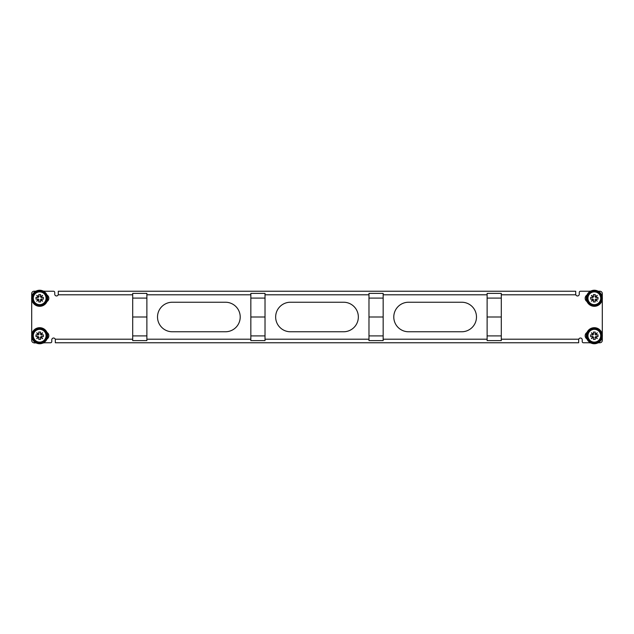 <?xml version="1.0" encoding="UTF-8"?>
<svg xmlns="http://www.w3.org/2000/svg" width="634" height="634" viewBox="0 0 634 634"><rect width="100%" height="100%" fill="white"/><g stroke="black" fill="none" stroke-linecap="round" stroke-linejoin="round"><path stroke-width="0.95" d="M501.296 293.376L487.118 293.376L501.296 293.376L501.296 340.624L487.118 340.624L501.296 340.624M487.118 293.376L487.118 317L501.296 317M487.118 317L487.118 340.624M383.158 293.376L368.98 293.376L383.158 293.376L383.158 340.624L368.98 340.624L383.158 340.624M368.98 293.376L368.98 317L383.158 317M368.98 317L368.98 340.624M265.02 293.376L250.842 293.376L265.02 293.376L265.02 340.624L250.842 340.624L265.02 340.624M250.842 293.376L250.842 317L265.02 317M250.842 317L250.842 340.624M146.882 293.376L132.704 293.376L146.882 293.376L146.882 340.624L132.704 340.624L146.882 340.624M132.704 293.376L132.704 317L146.882 317M132.704 317L132.704 340.624M47.019 338.984A3.836 3.836 0 0 0 47.019 332.462M47.019 301.538A3.836 3.836 0 0 0 47.019 295.016M358.345 317A14.764 14.764 0 0 0 343.58 302.236L290.42 302.236A14.764 14.764 0 0 0 275.655 317A14.764 14.764 0 0 0 290.42 331.764L343.58 331.764A14.764 14.764 0 0 0 358.345 317M476.483 317A14.764 14.764 0 0 0 461.718 302.236L408.558 302.236A14.764 14.764 0 0 0 393.785 317A14.764 14.764 0 0 0 408.558 331.764L461.718 331.764A14.764 14.764 0 0 0 476.483 317M240.215 317A14.764 14.764 0 0 0 225.442 302.236L172.282 302.236A14.764 14.764 0 0 0 157.517 317A14.764 14.764 0 0 0 172.282 331.764L225.442 331.764A14.764 14.764 0 0 0 240.215 317M501.296 339.206L578.771 339.206L578.676 339.8L578.771 339.206A1.775 1.775 0 0 1 582.218 339.8L582.218 341.575A1.181 1.181 0 0 0 583.399 342.756L590.436 342.756M55.324 339.8L55.324 342.756L578.676 342.756L578.676 339.8M586.981 295.016A3.836 3.836 0 0 0 586.981 301.538M586.981 332.462A3.836 3.836 0 0 0 586.981 338.984M598.219 342.756L599.938 342.756A2.362 2.362 0 0 0 602.3 340.395L602.3 336.694M602.3 334.752L602.3 299.248M602.3 297.306L602.3 293.605A2.362 2.362 0 0 0 599.938 291.244L598.219 291.244M590.436 291.244L580.443 291.244A1.181 1.181 0 0 0 579.262 292.425L579.262 294.2A1.775 1.775 0 0 1 575.823 294.794L575.72 294.2L575.823 294.794L501.296 294.794M132.704 294.794L58.177 294.794L58.28 294.2L58.177 294.794A1.775 1.775 0 0 1 54.738 294.2L54.738 292.425A1.181 1.181 0 0 0 53.557 291.244L43.564 291.244M35.781 291.244L34.062 291.244A2.362 2.362 0 0 0 31.7 293.605L31.7 297.306M31.7 299.248L31.7 334.752M31.7 336.694L31.7 340.395A2.362 2.362 0 0 0 34.062 342.756L35.781 342.756M43.564 342.756L50.601 342.756A1.181 1.181 0 0 0 51.782 341.575L51.782 339.8A1.775 1.775 0 0 1 55.229 339.206L132.704 339.206M575.72 342.756L578.676 342.756M55.324 342.756L58.28 342.756M58.28 294.2L58.28 291.244L575.72 291.244L575.72 294.2M594.327 291.077A7.196 7.196 0 0 0 587.132 298.273A7.196 7.196 0 0 0 594.327 305.469A7.196 7.196 0 0 0 601.523 298.273A7.196 7.196 0 0 0 594.327 291.077M594.327 306.309A8.036 8.036 0 0 0 602.355 298.273A8.036 8.036 0 0 0 594.327 290.245A8.036 8.036 0 0 0 586.291 298.273A8.036 8.036 0 0 0 594.327 306.309M594.327 328.531A7.196 7.196 0 0 0 587.132 335.727A7.196 7.196 0 0 0 594.327 342.923A7.196 7.196 0 0 0 601.523 335.727A7.196 7.196 0 0 0 594.327 328.531M594.327 343.755A8.036 8.036 0 0 0 602.355 335.727A8.036 8.036 0 0 0 594.327 327.691A8.036 8.036 0 0 0 586.291 335.727A8.036 8.036 0 0 0 594.327 343.755M39.673 291.077A7.196 7.196 0 0 0 32.477 298.273A7.196 7.196 0 0 0 39.673 305.469A7.196 7.196 0 0 0 46.868 298.273A7.196 7.196 0 0 0 39.673 291.077M39.673 306.309A8.036 8.036 0 0 0 47.709 298.273A8.036 8.036 0 0 0 39.673 290.245A8.036 8.036 0 0 0 31.645 298.273A8.036 8.036 0 0 0 39.673 306.309M39.673 328.531A7.196 7.196 0 0 0 32.477 335.727A7.196 7.196 0 0 0 39.673 342.923A7.196 7.196 0 0 0 46.868 335.727A7.196 7.196 0 0 0 39.673 328.531M39.673 343.755A8.036 8.036 0 0 0 47.709 335.727A8.036 8.036 0 0 0 39.673 327.691A8.036 8.036 0 0 0 31.645 335.727A8.036 8.036 0 0 0 39.673 343.755M587.948 298.273A6.38 6.38 0 0 0 594.327 304.653A6.38 6.38 0 0 0 600.707 298.273A6.38 6.38 0 0 0 594.327 291.894A6.38 6.38 0 0 0 587.948 298.273M594.327 301.935L593.408 301.935L593.59 299.7L591.395 301.205L592.901 299.01L590.666 299.193L590.666 297.362L592.901 297.536L591.395 295.349L593.59 296.855L593.408 294.612L595.239 294.612L595.064 296.855L597.252 295.349L595.746 297.536L597.989 297.362L597.989 299.193L595.746 299.01L597.252 301.205L595.064 299.7L595.239 301.935L594.327 301.935M600.826 298.273A6.498 6.498 0 0 0 594.327 291.775A6.498 6.498 0 0 0 587.829 298.273A6.498 6.498 0 0 0 594.327 304.772A6.498 6.498 0 0 0 600.826 298.273A6.498 6.498 0 0 1 594.327 304.772A6.498 6.498 0 0 1 587.829 298.273M587.948 335.727A6.38 6.38 0 0 0 594.327 342.106A6.38 6.38 0 0 0 600.707 335.727A6.38 6.38 0 0 0 594.327 329.347A6.38 6.38 0 0 0 587.948 335.727M594.327 339.388L593.408 339.388L593.59 337.145L591.395 338.651L592.901 336.464L590.666 336.638L590.666 334.807L592.901 334.99L591.395 332.795L593.59 334.3L593.408 332.065L595.239 332.065L595.064 334.3L597.252 332.795L595.746 334.99L597.989 334.807L597.989 336.638L595.746 336.464L597.252 338.651L595.064 337.145L595.239 339.388L594.327 339.388M600.826 335.727A6.498 6.498 0 0 0 594.327 329.228A6.498 6.498 0 0 0 587.829 335.727A6.498 6.498 0 0 0 594.327 342.225A6.498 6.498 0 0 0 600.826 335.727A6.498 6.498 0 0 1 594.327 342.225A6.498 6.498 0 0 1 587.829 335.727M33.293 298.273A6.38 6.38 0 0 0 39.673 304.653A6.38 6.38 0 0 0 46.052 298.273A6.38 6.38 0 0 0 39.673 291.894A6.38 6.38 0 0 0 33.293 298.273M39.673 301.935L38.761 301.935L38.936 299.7L36.748 301.205L38.254 299.01L36.011 299.193L36.011 297.362L38.254 297.536L36.748 295.349L38.936 296.855L38.761 294.612L40.592 294.612L40.41 296.855L42.605 295.349L41.099 297.536L43.334 297.362L43.334 299.193L41.099 299.01L42.605 301.205L40.41 299.7L40.592 301.935L39.673 301.935M46.171 298.273A6.498 6.498 0 0 0 39.673 291.775A6.498 6.498 0 0 0 33.174 298.273A6.498 6.498 0 0 0 39.673 304.772A6.498 6.498 0 0 0 46.171 298.273A6.498 6.498 0 0 1 39.673 304.772A6.498 6.498 0 0 1 33.174 298.273M33.293 335.727A6.38 6.38 0 0 0 39.673 342.106A6.38 6.38 0 0 0 46.052 335.727A6.38 6.38 0 0 0 39.673 329.347A6.38 6.38 0 0 0 33.293 335.727M39.673 339.388L38.761 339.388L38.936 337.145L36.748 338.651L38.254 336.464L36.011 336.638L36.011 334.807L38.254 334.99L36.748 332.795L38.936 334.3L38.761 332.065L40.592 332.065L40.41 334.3L42.605 332.795L41.099 334.99L43.334 334.807L43.334 336.638L41.099 336.464L42.605 338.651L40.41 337.145L40.592 339.388L39.673 339.388M46.171 335.727A6.498 6.498 0 0 0 39.673 329.228A6.498 6.498 0 0 0 33.174 335.727A6.498 6.498 0 0 0 39.673 342.225A6.498 6.498 0 0 0 46.171 335.727A6.498 6.498 0 0 1 39.673 342.225A6.498 6.498 0 0 1 33.174 335.727M598.575 291.244L597.878 291.069M590.777 291.069L588.653 291.244M599.994 291.244L598.607 291.244M588.653 342.756L590.777 342.931M598.607 342.756L597.878 342.931M599.994 342.756L598.575 342.756M45.347 291.244L43.223 291.069M36.122 291.069L35.425 291.244M35.393 291.244L34.006 291.244M36.122 342.931L35.425 342.756M43.96 342.931L43.223 342.931M35.393 342.931L34.006 342.931L35.393 342.756M487.118 298.099L501.296 298.099M487.118 335.901L501.296 335.901M368.98 298.099L383.158 298.099M368.98 335.901L383.158 335.901M250.842 298.099L265.02 298.099M250.842 335.901L265.02 335.901M132.704 298.099L146.882 298.099M132.704 335.901L146.882 335.901M487.118 294.794L383.158 294.794M368.98 294.794L265.02 294.794M250.842 294.794L146.882 294.794M146.882 339.206L250.842 339.206M265.02 339.206L368.98 339.206M383.158 339.206L487.118 339.206"/></g></svg>
